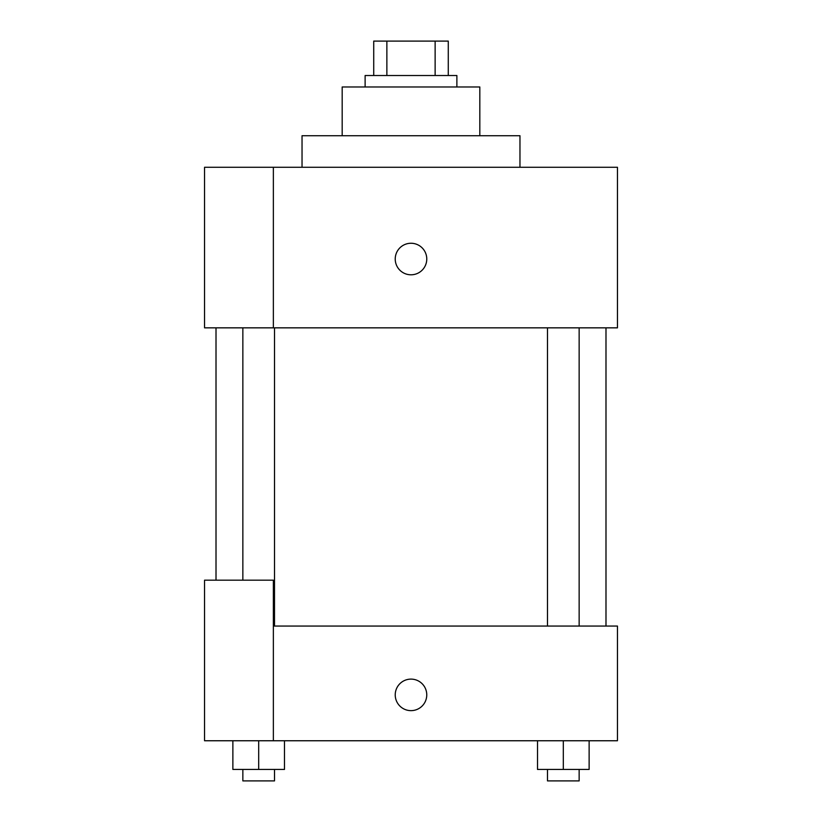 <?xml version="1.0" encoding="UTF-8"?>
<svg xmlns="http://www.w3.org/2000/svg" width="822" height="822" viewBox="0 0 822 822"><rect width="100%" height="100%" fill="white"/><g stroke="black" fill="none" stroke-linecap="round" stroke-linejoin="round"><path stroke-width="1.23" d="M386.864 75.511L386.864 41.1L373.722 41.1L373.722 75.511L373.722 41.1M386.864 41.1L448.278 41.1L448.278 75.511M435.136 75.511L435.136 41.1M365.122 86.978L365.122 75.511L456.878 75.511L456.878 86.978M342.178 135.722L342.178 86.978L479.822 86.978L479.822 135.722M302.034 167.267L302.034 135.722L519.966 135.722L519.966 167.267M273.366 167.267L204.544 167.267L204.544 327.844L617.456 327.844L617.456 167.267L273.366 167.267L273.366 327.844M395.228 259.022A15.772 15.772 0 0 1 418.881 245.367A15.772 15.772 0 0 1 418.881 272.688A15.772 15.772 0 0 1 395.228 259.022M273.366 626.056L617.456 626.056L617.456 740.756L204.544 740.756L204.544 580.178L273.366 580.178L273.366 740.756M395.228 694.878A15.772 15.772 0 0 1 418.881 681.222A15.772 15.772 0 0 1 418.881 708.533A15.772 15.772 0 0 1 395.228 694.878M537.516 740.756L537.516 769.433L589.127 769.433L589.127 740.756L589.127 769.433M563.317 769.433L563.317 740.756M579.15 769.433L579.15 780.9L547.493 780.9L547.493 769.433M232.873 740.756L232.873 769.433L284.484 769.433L284.484 740.756L284.484 769.433M258.683 769.433L258.683 740.756M274.507 769.433L274.507 780.9L242.85 780.9L242.85 769.433M605.989 626.056L605.989 327.844M216.011 580.178L216.011 327.844M547.493 327.844L547.493 626.056M579.15 327.844L579.15 626.056M274.507 626.056L274.507 327.844M242.85 580.178L242.85 327.844"/></g></svg>
